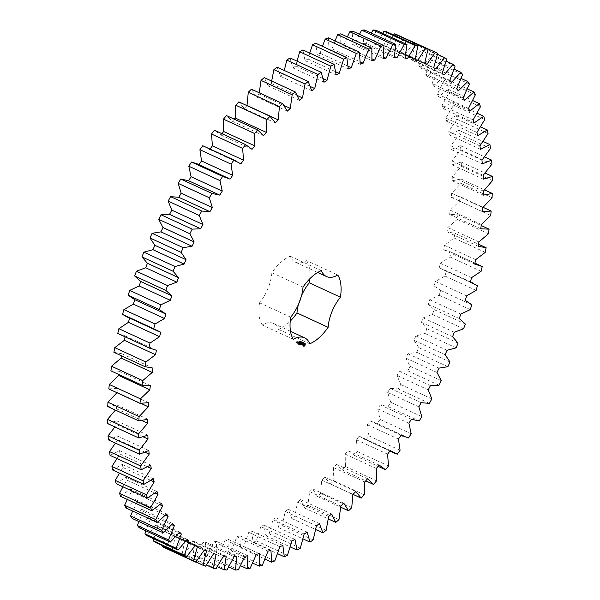 <?xml version="1.0" encoding="UTF-8"?>
<svg xmlns="http://www.w3.org/2000/svg" width="600" height="600" viewBox="0 0 600 600"><rect width="100%" height="100%" fill="white"/><g stroke="black" fill="none" stroke-linecap="round" stroke-linejoin="round"><path stroke-width="0.45" stroke-dasharray="3 2.25" d="M134.542 299.572L165.9 314.048M126.623 316.733L129.547 318.09M118.703 333.9L125.288 335.903L125.085 336.847M113.887 352.305L121.815 353.73L121.47 355.8M110.91 370.837L119.205 371.22L118.815 374.49M108.855 388.957L117.48 388.298L116.925 392.678M107.738 406.56L116.648 404.873L116.58 408.862L115.403 410.1M107.565 423.555L116.708 420.84L116.865 424.673L114.907 426.945M108.337 439.86L117.667 436.125L118.042 439.778L115.433 443.138M110.047 455.377L119.512 450.653L120.105 454.095L116.955 458.565M112.688 470.025L122.243 464.332L123.045 467.558L119.46 473.153M116.243 483.728L125.835 477.097L126.847 480.09L122.933 486.817M120.698 496.41L130.267 488.88L131.49 491.618L127.343 499.478M126.03 508.013L135.532 499.612L136.95 502.088L132.66 511.08M132.203 518.46L141.585 509.25L143.19 511.44L138.87 521.543M139.185 527.707L148.403 517.725L150.195 519.63L145.935 530.827M146.947 535.702L155.94 525L157.905 526.605L153.817 538.875M155.438 542.4L164.175 531.045L166.297 532.335L162.48 545.655M164.618 547.763L173.04 535.808L175.32 536.783L171.938 550.898L174.442 551.768L182.505 539.28L184.92 539.933L182.197 553.868L184.845 554.393L192.51 541.44L195.053 541.763L193.013 555.45L195.788 555.623L203.01 542.265L205.665 542.265L204.315 555.623L207.202 555.45L213.945 541.763L216.697 541.44L216.038 554.4L219.022 553.875L225.255 539.94L228.09 539.287L228.135 551.775L231.195 550.905L236.88 536.79L239.782 535.815L240.525 547.77L243.653 546.562L248.752 532.342L251.708 531.045L253.147 542.408L256.327 540.862L260.827 526.612L263.82 525.007L265.942 535.71L269.153 533.835L273.015 519.638L276.03 517.732L278.835 527.722L282.06 525.525L285.278 511.455L288.293 509.257L291.757 518.475L294.975 515.977L297.525 502.103L300.532 499.627L304.642 508.028L307.837 505.237L309.705 491.632L312.683 488.888L317.415 496.425L320.58 493.365L321.75 480.105L324.69 477.112L330.015 483.743L333.12 480.42L333.6 467.572L336.48 464.347L342.375 470.04L345.405 466.47L345.18 454.11L347.985 450.668L354.42 455.393L357.368 451.605L356.445 439.793L359.16 436.147L366.09 439.875L368.94 435.885L367.32 424.688L369.93 420.855L377.332 423.577L380.055 419.4L377.752 408.877L380.25 404.888L388.072 406.582L390.668 402.24L387.69 392.452L390.053 388.32L398.257 388.972L400.71 384.502L397.072 375.487L399.293 371.243L407.842 370.86L410.13 366.27L405.862 358.087L407.925 353.745L416.768 352.32L418.882 347.647L413.993 340.335L415.89 335.925L424.98 333.472L426.915 328.733L421.44 322.335L423.165 317.873L432.45 314.4L434.19 309.623L428.153 304.178L429.69 299.692L439.125 295.215L440.662 290.43L434.1 285.952L435.442 281.468L444.975 276.022L446.303 271.245L439.252 267.765L440.393 263.31L449.97 256.913L451.08 252.173L443.572 249.72L444.502 245.303L454.088 237.998L454.972 233.325L447.045 231.892L447.765 227.558L457.29 219.375L457.95 214.785L449.647 214.403L450.158 210.157L459.577 201.142L460.005 196.665L451.373 197.325L451.665 193.192L460.928 183.398L461.115 179.062L452.205 180.757L452.28 176.767L461.332 166.245L461.287 162.067L452.145 164.782L451.995 160.958L460.8 149.76L460.522 145.762L451.192 149.498L450.817 145.845L459.322 134.04L458.812 130.245L449.34 134.97L448.755 131.528L456.915 119.167L456.173 115.597L446.618 121.29L445.815 118.065L453.585 105.218L452.61 101.895L443.025 108.525L442.013 105.532L449.355 92.273L448.155 89.213L438.585 96.743L437.37 94.005L444.24 80.4L442.83 77.61L433.327 86.01L431.91 83.535L438.278 69.66L436.658 67.162L427.275 76.38L425.662 74.183L431.49 60.105L429.675 57.915L420.457 67.898L418.665 65.992L423.915 51.795L421.912 49.92L412.912 60.623L410.947 59.017L415.605 44.767L413.423 43.223L404.685 54.585L402.562 53.287L406.59 39.068L404.235 37.86L395.812 49.815L393.54 48.84L396.923 34.725M393.63 34.973L386.355 46.343L383.94 45.69L386.655 31.755M382.665 33.322L376.343 44.182L373.8 43.86L375.847 30.172M371.257 33.098L365.843 43.358L363.195 43.358L364.545 30M359.475 34.297L354.915 43.86L352.163 44.182L352.815 31.23M347.362 36.907L343.605 45.682L340.77 46.343L340.725 33.848M334.987 40.928L331.98 48.832L329.077 49.807L328.335 37.852M322.425 46.32L320.1 53.28L317.145 54.578L315.705 43.215M309.735 53.062L308.032 59.01L305.04 60.615L302.91 49.912M297 61.125L295.837 65.985L292.822 67.89L290.017 57.907M284.28 70.463L283.582 74.168L280.567 76.365L277.095 67.148M271.673 81.037L271.335 83.52L268.327 85.995L264.218 77.595M259.252 92.797L259.155 93.99L256.17 96.735L251.438 89.198M247.103 105.517L244.17 108.51L238.837 101.88M234.255 119.167L232.38 121.275L226.485 115.583M221.91 133.68L220.868 134.955L214.44 130.23M210.067 148.988L209.7 149.483L205.118 146.7M198.983 164.685L197.197 163.86M290.505 331.32L273.45 323.445A31.372 16.155 114.8 0 1 278.603 329.407A40.657 20.94 114.8 0 0 290.22 321.18M273.45 323.445A31.372 16.155 114.8 0 0 262.2 324.975L293.34 339.353M317.678 272.46L295.403 262.178A31.372 16.155 114.8 0 1 290.257 256.215A40.657 20.94 114.8 0 0 271.875 272.678A31.372 16.155 114.8 0 1 259.575 302.82A40.657 20.94 114.8 0 0 262.2 324.975M295.403 262.178A31.372 16.155 114.8 0 0 306.66 260.647L337.8 275.025M309.78 278.82A40.657 20.94 114.8 0 0 306.66 260.647M301.597 295.455A31.372 16.155 114.8 0 0 298.403 304.545M129.608 317.858L160.748 332.235M125.288 335.903L156.428 350.28M198.923 164.767L230.07 179.145M121.815 353.73L152.955 368.108M209.7 149.483L240.84 163.852M119.205 371.22L150.352 385.597M220.868 134.955L252.015 149.333M117.48 388.298L148.627 402.675M117.195 392.43L140.895 403.373M232.38 121.275L263.52 135.653M116.648 404.873L147.795 419.243M116.58 408.862L142.012 420.6M244.17 108.51L275.31 122.887M116.708 420.84L147.855 435.217M116.865 424.673L143.265 436.86M256.17 96.735L287.317 111.113M117.667 436.125L148.808 450.502M259.155 93.99L284.048 105.48M118.042 439.778L145.08 452.257M268.327 85.995L299.468 100.373M119.512 450.653L150.66 465.03M271.335 83.52L297.413 95.558M120.105 454.095L147.6 466.793M280.567 76.365L311.707 90.742M122.243 464.332L153.382 478.71M283.582 74.168L310.403 86.55M123.045 467.558L150.885 480.412M292.822 67.89L323.97 82.267M125.835 477.097L156.975 491.475M295.837 65.985L323.175 78.608M126.847 480.09L154.942 493.058M305.04 60.615L336.18 74.992M130.267 488.88L161.415 503.257M308.032 59.01L335.752 71.805M131.49 491.618L159.795 504.69M317.145 54.578L348.293 68.955M135.532 499.612L166.672 513.99M320.1 53.28L348.105 66.21M136.95 502.088L165.42 515.235M329.077 49.807L360.218 64.185M141.585 509.25L172.725 523.62M331.98 48.832L360.21 61.867M143.19 511.44L171.795 524.648M340.77 46.343L371.91 60.713M148.403 517.725L179.542 532.102M343.605 45.682L372.015 58.8M150.195 519.63L178.898 532.882M352.163 44.182L383.303 58.56M155.94 525L187.087 539.377M354.915 43.86L383.468 57.037M157.905 526.605L186.697 539.895M363.195 43.358L394.335 57.735M164.175 531.045L195.315 545.415M365.843 43.358L394.515 56.588M166.297 532.335L195.15 545.655M373.8 43.86L404.947 58.238M173.04 535.808L204.188 550.185M376.343 44.182L405.105 57.465M175.32 536.783L206.46 551.16M171.938 550.898L195.9 561.967M174.442 551.768L205.583 566.145M383.94 45.69L415.08 60.068M182.505 539.28L213.645 553.658M386.355 46.343L415.185 59.655M184.92 539.933L216.06 554.31M182.197 553.868L206.37 565.028M184.845 554.393L215.993 568.77M393.54 48.84L424.68 63.218M192.51 541.44L223.657 555.817M395.812 49.815L424.702 63.15M195.053 541.763L226.2 556.14M193.013 555.45L217.335 566.678M406.59 39.068L437.73 53.445M195.788 555.623L226.928 570M402.562 53.287L433.702 67.665M203.01 542.265L234.157 556.643M404.685 54.585L435.825 68.955M205.665 542.265L236.805 556.643M413.423 43.223L437.52 54.345M204.315 555.623L228.743 566.903M415.605 44.767L446.745 59.145M207.202 555.45L238.343 569.827M410.947 59.017L442.095 73.395M213.945 541.763L245.085 556.14M412.912 60.623L444.06 75M216.697 541.44L247.837 555.817M421.912 49.92L446.183 61.125M216.038 554.4L240.525 565.702M423.915 51.795L455.062 66.172M219.022 553.875L250.17 568.252M418.665 65.992L449.805 80.37M225.255 539.94L256.395 554.317M420.457 67.898L451.597 82.275M228.09 539.287L259.23 553.658M429.675 57.915L454.065 69.172M228.135 551.775L252.638 563.092M431.49 60.105L462.63 74.483M231.195 550.905L262.343 565.283M425.662 74.183L456.81 88.56M236.88 536.79L268.02 551.168M427.275 76.38L458.415 90.75M239.782 535.815L270.923 550.192M436.658 67.162L461.13 78.457M240.525 547.77L265.013 559.072M438.278 69.66L469.418 84.03M243.653 546.562L274.8 560.933M431.91 83.535L463.05 97.913M248.752 532.342L279.9 546.72M433.327 86.01L464.467 100.387M251.708 531.045L282.855 545.423M442.83 77.61L467.34 88.92M253.147 542.408L277.575 553.68M444.24 80.4L475.38 94.778M256.327 540.862L287.475 555.24M437.37 94.005L468.51 108.382M260.827 526.612L291.968 540.99M438.585 96.743L469.732 111.12M263.82 525.007L294.96 539.385M448.155 89.213L472.658 100.523M265.942 535.71L290.265 546.938M449.355 92.273L480.495 106.65M269.153 533.835L300.3 548.213M442.013 105.532L473.153 119.91M273.015 519.638L304.163 534.015M443.025 108.525L474.165 122.903M276.03 517.732L307.178 532.11M452.61 101.895L477.067 113.183M278.835 527.722L303 538.875M453.585 105.218L484.725 119.595M282.06 525.525L313.2 539.903M445.815 118.065L476.955 132.442M285.278 511.455L316.418 525.832M446.618 121.29L477.757 135.667M288.293 509.257L319.433 523.635M456.173 115.597L480.54 126.847M291.757 518.475L315.72 529.537M456.915 119.167L488.055 133.545M294.975 515.977L326.123 530.355M448.755 131.528L479.895 145.905M297.525 502.103L328.665 516.48M449.34 134.97L480.487 149.347M300.532 499.627L331.673 514.005M458.812 130.245L483.045 141.435M304.642 508.028L328.327 518.963M459.322 134.04L490.47 148.417M307.837 505.237L338.985 519.615M450.817 145.845L481.957 160.222M309.705 491.632L340.845 506.01M451.192 149.498L482.332 163.875M312.683 488.888L343.83 503.265M460.522 145.762L484.567 156.863M317.415 496.425L340.748 507.202M460.8 149.76L491.94 164.137M320.58 493.365L351.72 507.743M451.995 160.958L483.135 175.328M321.75 480.105L352.897 494.482M452.145 164.782L483.293 179.16M324.69 477.112L355.83 491.49M461.287 162.067L485.092 173.055M330.015 483.743L353.01 494.362M461.332 166.245L492.48 180.623M333.12 480.42L364.267 494.798M452.28 176.767L483.42 191.137M333.6 467.572L364.74 481.95M452.205 180.757L483.353 195.127M336.48 464.347L367.62 478.725M461.115 179.062L484.597 189.9M342.375 470.04L365.745 480.832M460.928 183.398L492.067 197.775M345.405 466.47L376.553 480.847M451.665 193.192L482.805 207.57M345.18 454.11L376.327 468.487M451.373 197.325L482.52 211.702M347.985 450.668L379.132 465.045M460.005 196.665L483.075 207.322M354.42 455.393L378.09 466.32M459.577 201.142L490.717 215.52M357.368 451.605L388.507 465.975M450.158 210.157L481.298 224.528M356.445 439.793L387.585 454.17M449.647 214.403L480.795 228.78M359.16 436.147L390.3 450.518M457.95 214.785L481.185 225.51M366.09 439.875L397.237 454.252M457.29 219.375L488.438 233.752M368.94 435.885L400.08 450.263M447.765 227.558L478.912 241.935M367.32 424.688L398.46 439.065M447.045 231.892L478.185 246.27M369.93 420.855L401.077 435.232M454.972 233.325L478.53 244.2M377.332 423.577L408.472 437.955M454.088 237.998L485.228 252.375M380.055 419.4L411.202 433.778M444.502 245.303L475.65 259.68M377.752 408.877L408.9 423.255M443.572 249.72L474.713 264.097M380.25 404.888L411.39 419.265M451.08 252.173L482.228 266.55M388.072 406.582L419.213 420.96M449.97 256.913L481.118 271.29M390.668 402.24L421.808 416.618M440.393 263.31L471.533 277.688M387.69 392.452L418.83 406.822M439.252 267.765L470.393 282.142M390.053 388.32L421.192 402.697M446.303 271.245L477.45 285.623M398.257 388.972L429.405 403.35M444.975 276.022L476.123 290.4M400.71 384.502L431.85 398.88M435.442 281.468L466.59 295.845M397.072 375.487L428.22 389.865M399.293 371.243L430.44 385.62M440.662 290.43L471.81 304.808M407.842 370.86L438.982 385.237M439.125 295.215L470.272 309.593M410.13 366.27L441.27 380.647M429.69 299.692L460.83 314.07M405.862 358.087L437.002 372.465M428.153 304.178L459.3 318.548M407.925 353.745L439.065 368.123M434.19 309.623L465.33 324M416.768 352.32L447.908 366.697M432.45 314.4L463.59 328.778M418.882 347.647L450.022 362.025M423.165 317.873L454.305 332.25M413.993 340.335L445.14 354.712M421.44 322.335L452.58 336.712M415.89 335.925L447.037 350.303M426.915 328.733L458.062 343.11M424.98 333.472L456.127 347.85M278.603 329.407L309.743 343.785M290.257 256.215L321.397 270.593M271.875 272.678L303.015 287.055M259.575 302.82L290.715 317.197M303.817 344.168L303.428 344.295M304.882 343.418L303.57 344.048M302.76 342.532L303.165 342.315L302.722 342.99L303.007 342.645M303.322 342.465L302.895 342.255M302.28 342.72L302.79 342.165L302.528 342.832M302.093 342.847L302.452 342.075L301.845 342.735M301.545 342.293L301.605 341.827L301.485 342.54L301.65 342.022L301.298 342.173M302.782 345.082L302.858 344.632M302.603 344.22L302.88 343.74M302.692 345.135L302.272 344.978M302.88 345.03L302.445 345.022M302.812 343.522L302.325 344.16L302.632 344.918M302.138 344.993L301.642 344.805L302.183 343.358L301.478 344.962M301.103 344.707L301.335 344.145M301.403 343.987L301.635 343.418M301.275 344.752L300.585 344.52M301.245 344.1L301.028 344.64M301.545 343.38L300.892 343.905M300.585 342.39L301.275 341.752L301.08 342.525L300.975 341.805L300.638 342.405M301.485 342.69L301.08 342.525M300.697 342.472L300.368 342.007M299.888 342.142L300.015 341.4L299.685 342.165M299.692 341.835L299.61 341.303L299.272 341.94L299.692 341.827M299.85 342.105L299.295 341.865M299.947 341.543L299.543 341.347M299.587 341.452L299.13 341.265M299.22 342.082L299.347 341.325M299.4 341.362L299.138 341.962M298.822 341.888L298.995 341.235M299.235 341.355L298.785 341.873M299.782 344.49L300.442 343.605M300.465 344.685L300.293 343.538M300.21 344.572L300.9 343.005L300.36 344.19L300.405 343.275L299.76 344.032L300.112 342.9L299.528 344.34M299.077 344.16L298.582 344.077L299.16 342.532L298.582 344.077M299.347 344.235L299.572 343.665M299.64 343.515L299.903 342.735L299.385 343.597M299.513 344.28L298.822 344.048M299.483 343.62L299.265 344.168M298.298 343.95L298.522 343.38M298.59 343.23L298.822 342.66M298.462 343.995L297.772 343.763M298.433 343.343L298.215 343.882M298.755 343.275L298.17 343.065M298.733 342.615L298.507 343.163M297.69 342.285L297.397 343.058M298.065 342.285L297.525 342.09M297.548 342.952L297.78 342.375M297.218 343.058L297.337 342.045L296.97 342.945M296.798 342.255L296.7 341.79M296.888 341.79L296.235 342.653M297.255 341.79L296.722 341.603M304.403 344.048L304.5 344.88L303.81 345.502M297.72 342.998L297.278 342.832L297.668 342.33L297.278 342.832M299.655 341.7L299.153 341.49M299.1 341.895L299.61 342.09M389.933 451.013L363.735 438.923M401.018 435.315L371.663 421.763M474.915 263.153L450.158 251.722M470.452 281.91L442.23 268.89"/><path stroke-width="0.9" d="M228.337 178.238L197.197 163.86L191.528 162.045L188.797 166.222L191.1 176.745L188.61 180.735L180.788 179.04L178.192 183.382L181.17 193.178L178.808 197.303L170.595 196.65L168.15 201.12L171.78 210.135L169.56 214.38L161.017 214.763L158.73 219.353L162.998 227.535L160.935 231.877L152.093 233.303L149.977 237.975L154.86 245.288L152.962 249.697L143.873 252.15L175.02 266.528L173.085 271.267L178.56 277.665L176.835 282.127L167.55 285.6L165.81 290.377L171.847 295.822L170.31 300.308L160.875 304.785L159.337 309.57L165.9 314.048L164.558 318.532L155.025 323.978L153.697 328.755L160.748 332.235L159.608 336.69L150.03 343.087L148.92 347.827L156.428 350.28L155.498 354.697L145.913 362.002L145.028 366.675L152.955 368.108L152.235 372.442L142.71 380.625L142.05 385.215L150.352 385.597L149.843 389.842L140.422 398.857L139.995 403.335L148.627 402.675L148.335 406.808L139.072 416.603L138.885 420.938L147.795 419.243L147.72 423.232L138.667 433.755L138.712 437.933L147.855 435.217L148.005 439.043L139.2 450.24L139.477 454.237L148.808 450.502L149.183 454.155L140.678 465.96L141.188 469.755L150.66 465.03L151.245 468.472L143.085 480.832L143.828 484.403L153.382 478.71L154.185 481.935L146.415 494.783L147.39 498.105L156.975 491.475L157.988 494.467L150.645 507.728L151.845 510.787L161.415 503.257L162.63 505.995L155.76 519.6L157.17 522.39L166.672 513.99L168.09 516.465L161.722 530.34L163.343 532.838L172.725 523.62L174.337 525.817L168.51 539.895L170.325 542.085L179.542 532.102L181.335 534.007L176.085 548.205L178.087 550.08L187.087 539.377L189.053 540.982L184.395 555.232L186.578 556.778L195.315 545.415L197.438 546.713L193.41 560.933L195.765 562.14L204.188 550.185L206.46 551.16L203.077 565.275L205.583 566.145L213.645 553.658L216.06 554.31L213.345 568.245L215.993 568.77L223.657 555.817L226.2 556.14L224.153 569.827L226.928 570L234.157 556.643L236.805 556.643L235.455 570L238.343 569.827L245.085 556.14L247.837 555.817L247.185 568.77L250.17 568.252L256.395 554.317L259.23 553.658L259.275 566.153L262.343 565.283L268.02 551.168L270.923 550.192L271.665 562.148L274.8 560.933L279.9 546.72L282.855 545.423L284.295 556.785L287.475 555.24L291.968 540.99L294.96 539.385L297.09 550.088L300.3 548.213L304.163 534.015L307.178 532.11L309.983 542.092L313.2 539.903L316.418 525.832L319.433 523.635L322.905 532.852L326.123 530.355L328.665 516.48L331.673 514.005L335.782 522.405L338.985 519.615L340.845 506.01L343.83 503.265L348.562 510.803L351.72 507.743L352.897 494.482L355.83 491.49L361.163 498.12L364.267 494.798L364.74 481.95L367.62 478.725L373.515 484.418L376.553 480.847L376.327 468.487L379.132 465.045L385.56 469.77L388.507 465.975L387.585 454.17L390.3 450.518L397.237 454.252L400.08 450.263L398.46 439.065L401.077 435.232L408.472 437.955L411.202 433.778L408.9 423.255L411.39 419.265L419.213 420.96L421.808 416.618L418.83 406.822L421.192 402.697L429.405 403.35L431.85 398.88L428.22 389.865L430.44 385.62L438.982 385.237L441.27 380.647L437.002 372.465L439.065 368.123L447.908 366.697L450.022 362.025L445.14 354.712L447.037 350.303L456.127 347.85L458.062 343.11L452.58 336.712L454.305 332.25L463.59 328.778L465.33 324L459.3 318.548L460.83 314.07L470.272 309.593L471.81 304.808L465.248 300.33L466.59 295.845L476.123 290.4L477.45 285.623L470.393 282.142L471.533 277.688L481.118 271.29L482.228 266.55L474.713 264.097L475.65 259.68L485.228 252.375L486.112 247.695L478.185 246.27L478.912 241.935L488.438 233.752L489.09 229.163L480.795 228.78L481.298 224.528L490.717 215.52L491.145 211.042L482.52 211.702L482.805 207.57L492.067 197.775L492.263 193.44L483.353 195.127L483.42 191.137L492.48 180.623L492.435 176.445L483.293 179.16L483.135 175.328L491.94 164.137L491.662 160.14L482.332 163.875L481.957 160.222L490.47 148.417L489.952 144.623L480.487 149.347L479.895 145.905L488.055 133.545L487.312 129.975L477.757 135.667L476.955 132.442L484.725 119.595L483.757 116.273L474.165 122.903L473.153 119.91L480.495 106.65L479.303 103.59L469.732 111.12L468.51 108.382L475.38 94.778L473.97 91.988L464.467 100.387L463.05 97.913L469.418 84.03L467.798 81.54L458.415 90.75L456.81 88.56L462.63 74.483L460.815 72.293L451.597 82.275L449.805 80.37L455.062 66.172L453.053 64.297L444.06 75L442.095 73.395L446.745 59.145L444.562 57.6L435.825 68.955L433.702 67.665L437.73 53.445L435.382 52.238L426.96 64.192L424.68 63.218L428.062 49.102L425.558 48.233L417.495 60.72L415.08 60.068L417.803 46.133L415.155 45.608L407.49 58.56L404.947 58.238L406.987 44.55L404.213 44.377L396.99 57.735L394.335 57.735L395.685 44.377L392.798 44.55L386.055 58.238L383.303 58.56L383.962 45.6L380.978 46.125L374.745 60.06L371.91 60.713L371.865 48.225L368.805 49.095L363.12 63.21L360.218 64.185L359.475 52.23L356.347 53.438L351.248 67.657L348.293 68.955L346.853 57.593L343.673 59.137L339.173 73.387L336.18 74.992L334.058 64.29L330.847 66.165L326.985 80.363L323.97 82.267L321.165 72.278L317.94 74.475L314.722 88.545L311.707 90.742L308.243 81.525L305.025 84.023L302.475 97.898L299.468 100.373L295.358 91.972L292.163 94.762L290.295 108.368L287.317 111.113L282.585 103.575L279.42 106.635L278.25 119.895L275.31 122.887L269.985 116.257L266.88 119.58L266.4 132.428L263.52 135.653L257.625 129.96L254.595 133.53L254.82 145.89L252.015 149.333L245.58 144.608L242.632 148.395L243.555 160.208L240.84 163.852L233.91 160.125L231.06 164.115L232.68 175.312L230.07 179.145L222.667 176.422L219.945 180.6L222.248 191.123L219.75 195.112L211.928 193.417L209.333 197.76L212.31 207.548L209.947 211.68L201.743 211.028L199.29 215.498L202.928 224.513L200.708 228.757L192.157 229.14L189.87 233.73L194.138 241.913L192.075 246.255L183.233 247.68L181.118 252.353L186.007 259.665L184.11 264.075L175.02 266.528M143.873 252.15L141.938 256.89L173.085 271.267M152.962 249.697L184.11 264.075M141.938 256.89L147.42 263.288L178.56 277.665M147.42 263.288L145.695 267.75L136.41 271.222L134.67 276L140.7 281.452L139.17 285.93L129.727 290.407L128.19 295.192L134.752 299.67L133.41 304.155L123.877 309.6L122.55 314.377L126.623 316.733L157.77 331.11M129.608 317.858L128.468 322.312L118.882 328.71L117.773 333.45L149.843 348.278M125.085 336.847L124.35 340.32L114.773 347.625L113.887 352.305L145.028 366.675M121.47 355.8L121.087 358.065L111.562 366.248L110.91 370.837L142.05 385.215M118.815 374.49L118.703 375.472L109.282 384.48L108.855 388.957L139.995 403.335M117.195 392.43L107.933 402.225L107.738 406.56L138.885 420.938M115.403 410.1L107.52 419.377L107.565 423.555L138.712 437.933M114.907 426.945L108.06 435.862L108.337 439.86L139.477 454.237M115.433 443.138L109.53 451.582L110.047 455.377L141.188 469.755M116.955 458.565L111.945 466.455L112.688 470.025L143.828 484.403M119.46 473.153L115.275 480.405L116.243 483.728L147.39 498.105M122.933 486.817L119.505 493.35L120.698 496.41L151.845 510.787M127.343 499.478L124.62 505.222L126.03 508.013L157.17 522.39M132.66 511.08L130.583 515.97L132.203 518.46L163.343 532.838M138.87 521.543L137.37 525.518L139.185 527.707L170.325 542.085M145.935 530.827L144.938 533.827L146.947 535.702L178.087 550.08M153.817 538.875L153.255 540.855L155.438 542.4L186.578 556.778M162.48 545.655L162.27 546.555L164.618 547.763L195.765 562.14M435.382 52.238L404.1 38.032M428.062 49.102L396.923 34.725L394.418 33.855L393.63 34.973M417.803 46.133L386.655 31.755L384.007 31.23L382.665 33.322M406.987 44.55L375.847 30.172L373.072 30L371.257 33.098M395.685 44.377L364.545 30L361.657 30.172L359.475 34.297M383.962 45.6L352.815 31.23L349.83 31.747L347.362 36.907M371.865 48.225L340.725 33.848L337.657 34.718L334.987 40.928M359.475 52.23L328.335 37.852L325.2 39.068L322.425 46.32M346.853 57.593L315.705 43.215L312.525 44.76L309.735 53.062M334.058 64.29L302.91 49.912L299.7 51.787L297 61.125M321.165 72.278L290.017 57.907L286.8 60.097L284.28 70.463M308.243 81.525L277.095 67.148L273.877 69.645L271.673 81.037M295.358 91.972L264.218 77.595L261.015 80.385L259.252 92.797M282.585 103.575L251.438 89.198L248.28 92.258L246.99 105.637M269.985 116.257L238.837 101.88L235.733 105.203L235.26 118.05L234.255 119.167M257.625 129.96L226.485 115.583L223.447 119.153L223.673 131.512L221.91 133.68M245.58 144.608L214.44 130.23L211.493 134.025L212.415 145.83L209.7 149.483M236.265 161.078L202.763 145.748L199.92 149.738L201.54 160.935L198.923 164.767M290.22 321.18A40.657 20.94 114.8 0 0 296.985 312.945L328.125 327.322A40.657 20.94 114.8 0 1 309.743 343.785A31.372 16.155 114.8 0 0 304.597 337.822A31.372 16.155 114.8 0 0 293.34 339.353A40.657 20.94 114.8 0 1 290.715 317.197A31.372 16.155 114.8 0 0 303.015 287.055A40.657 20.94 114.8 0 1 321.397 270.593A31.372 16.155 114.8 0 0 326.55 276.555A31.372 16.155 114.8 0 0 337.8 275.025A40.657 20.94 114.8 0 1 340.425 297.18A31.372 16.155 114.8 0 0 328.125 327.322M301.597 295.455A31.372 16.155 114.8 0 1 309.285 282.803A40.657 20.94 114.8 0 0 309.78 278.82M298.403 304.545A31.372 16.155 114.8 0 0 296.985 312.945M134.542 299.572L165.9 314.048M304.08 346.335L305.153 345.105L305.197 343.597L304.627 343.44L303.457 344.94L303.51 346.185L304.08 346.335L304.995 344.722L304.882 343.418M303.007 342.645L303.42 342.428L303.105 343.072L303.007 342.645M302.528 342.832L303.038 342.278L302.528 342.832M302.093 342.847L302.7 342.188L302.093 342.847M301.545 342.293L301.928 341.985L301.733 342.653L301.897 342.135L301.545 342.293M302.94 345.157L302.722 344.175L303.285 343.702L302.572 344.28L302.985 344.79L302.317 345.022L302.782 345.082M302.138 344.993L302.43 343.47L301.47 344.91L302.138 344.993M301.252 344.947L301.913 343.327L301.335 343.267L301.793 343.493L301.103 344.707M300.885 342.517L301.53 341.873L301.327 342.645L301.222 341.918L300.832 342.495M300.442 342.397L301.058 341.745L300.442 342.397M299.73 342.082L300.27 341.513L299.925 342.27M299.595 342.067L299.183 342.015L299.415 341.295L299.355 342.007M299.025 341.288L298.905 342L299.025 341.288M300.54 343.65L300.57 344.663L301.155 343.23L300.608 344.31L300.653 343.388L300.007 344.153L300.45 342.93L299.79 344.558L300.442 343.605M299.002 344.34L299.572 344.392L300.15 342.855L299.002 344.34M298.748 344.272L299.407 342.653L298.748 344.272M297.952 344.055L298.522 344.115L299.1 342.57L298.522 342.51L298.98 342.735L297.952 344.055M297.69 342.285L297.697 343.185L298.072 342.39L297.69 342.285M297.218 343.058L297.585 342.157L297.218 343.058M296.79 342.945L297.255 341.79L296.79 342.945L296.528 342.66M154.86 245.288L186.007 259.665M145.695 267.75L176.835 282.127M149.977 237.975L181.118 252.353M136.41 271.222L167.55 285.6M152.093 233.303L183.233 247.68M134.67 276L165.81 290.377M160.935 231.877L192.075 246.255M140.7 281.452L171.847 295.822M162.998 227.535L194.138 241.913M139.17 285.93L170.31 300.308M158.73 219.353L189.87 233.73M129.727 290.407L160.875 304.785M161.017 214.763L192.157 229.14M128.19 295.192L159.337 309.57M169.56 214.38L200.708 228.757M171.78 210.135L202.928 224.513M133.41 304.155L164.558 318.532M168.15 201.12L199.29 215.498M123.877 309.6L155.025 323.978M170.595 196.65L201.743 211.028M122.55 314.377L153.697 328.755M178.808 197.303L209.947 211.68M181.17 193.178L212.31 207.548M128.468 322.312L159.608 336.69M178.192 183.382L209.333 197.76M118.882 328.71L150.03 343.087M180.788 179.04L211.928 193.417M117.773 333.45L148.92 347.827M188.61 180.735L219.75 195.112M191.1 176.745L222.248 191.123M124.35 340.32L155.498 354.697M188.797 166.222L219.945 180.6M114.773 347.625L145.913 362.002M191.528 162.045L222.667 176.422M201.54 160.935L232.68 175.312M121.087 358.065L152.235 372.442M199.92 149.738L231.06 164.115M111.562 366.248L142.71 380.625M202.763 145.748L233.91 160.125M212.415 145.83L243.555 160.208M118.703 375.472L149.843 389.842M211.493 134.025L242.632 148.395M109.282 384.48L140.422 398.857M223.673 131.512L254.82 145.89M140.895 403.373L148.335 406.808M223.447 119.153L254.595 133.53M107.933 402.225L139.072 416.603M235.26 118.05L266.4 132.428M142.012 420.6L147.72 423.232M235.733 105.203L266.88 119.58M107.52 419.377L138.667 433.755M247.103 105.517L278.25 119.895M143.265 436.86L148.005 439.043M248.28 92.258L279.42 106.635M108.06 435.862L139.2 450.24M284.048 105.48L290.295 108.368M145.08 452.257L149.183 454.155M261.015 80.385L292.163 94.762M109.53 451.582L140.678 465.96M297.413 95.558L302.475 97.898M147.6 466.793L151.245 468.472M273.877 69.645L305.025 84.023M111.945 466.455L143.085 480.832M310.403 86.55L314.722 88.545M150.885 480.412L154.185 481.935M286.8 60.097L317.94 74.475M115.275 480.405L146.415 494.783M323.175 78.608L326.985 80.363M154.942 493.058L157.988 494.467M299.7 51.787L330.847 66.165M119.505 493.35L150.645 507.728M335.752 71.805L339.173 73.387M159.795 504.69L162.63 505.995M312.525 44.76L343.673 59.137M124.62 505.222L155.76 519.6M348.105 66.21L351.248 67.657M165.42 515.235L168.09 516.465M325.2 39.068L356.347 53.438M130.583 515.97L161.722 530.34M360.21 61.867L363.12 63.21M171.795 524.648L174.337 525.817M337.657 34.718L368.805 49.095M137.37 525.518L168.51 539.895M372.015 58.8L374.745 60.06M178.898 532.882L181.335 534.007M349.83 31.747L380.978 46.125M144.938 533.827L176.085 548.205M383.468 57.037L386.055 58.238M186.697 539.895L189.053 540.982M361.657 30.172L392.798 44.55M153.255 540.855L184.395 555.232M394.515 56.588L396.99 57.735M195.15 545.655L197.438 546.713M373.072 30L404.213 44.377M162.27 546.555L193.41 560.933M405.105 57.465L407.49 58.56M384.007 31.23L415.155 45.608M195.9 561.967L203.077 565.275M415.185 59.655L417.495 60.72M394.418 33.855L425.558 48.233M206.37 565.028L213.345 568.245M424.702 63.15L426.96 64.192M217.335 566.678L224.153 569.827M437.52 54.345L444.562 57.6M228.743 566.903L235.455 570M446.183 61.125L453.053 64.297M240.525 565.702L247.185 568.77M454.065 69.172L460.815 72.293M252.638 563.092L259.275 566.153M461.13 78.457L467.798 81.54M265.013 559.072L271.665 562.148M467.34 88.92L473.97 91.988M277.575 553.68L284.295 556.785M472.658 100.523L479.303 103.59M290.265 546.938L297.09 550.088M477.067 113.183L483.757 116.273M303 538.875L309.983 542.092M480.54 126.847L487.312 129.975M315.72 529.537L322.905 532.852M483.045 141.435L489.952 144.623M328.327 518.963L335.782 522.405M484.567 156.863L491.662 160.14M340.748 507.202L348.562 510.803M485.092 173.055L492.435 176.445M353.01 494.362L361.163 498.12M484.597 189.9L492.263 193.44M365.745 480.832L373.515 484.418M483.075 207.322L491.145 211.042M378.09 466.32L385.56 469.77M481.185 225.51L489.09 229.163M478.53 244.2L486.112 247.695M309.285 282.803L340.425 297.18M302.858 344.632L302.603 344.22M301.343 343.327L301.793 343.493M298.53 342.562L298.98 342.735M303.81 345.502L303.855 344.392L304.65 344.168L304.597 345.27L303.81 345.502M297.668 342.33L297.435 342.9M304.058 345.615L303.675 345.397M303.862 345.33L303.623 344.955M303.877 345.075L303.712 344.67M303.96 344.782L303.855 344.392M297.525 342.945L297.66 342.36M394.882 453.3L389.933 451.013M402.803 436.14L401.018 435.315M481.298 266.1L474.915 263.153M473.377 283.267L470.452 281.91M326.55 276.555L317.678 272.46M304.597 337.822L290.505 331.32"/></g></svg>
